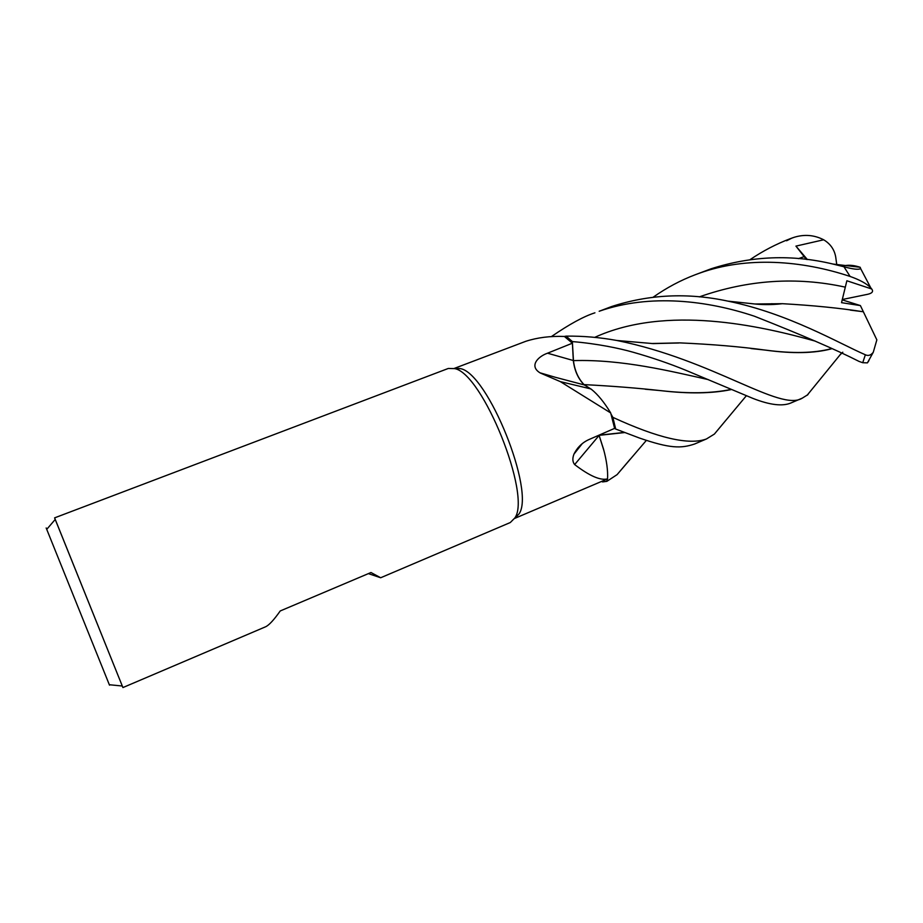 <?xml version="1.0" encoding="UTF-8"?>
<svg xmlns="http://www.w3.org/2000/svg" width="923" height="923" viewBox="0 0 923 923"><rect width="100%" height="100%" fill="white"/><g stroke="black" fill="none" stroke-linecap="round" stroke-linejoin="round"><path stroke-width="1.38" d="M607.553 478.864C600.538 480.756 589.578 475.991 574.648 464.569L599.062 435.471L603.492 448.993C606.653 460.577 608.015 470.545 607.553 478.864L606.884 481.298L602.292 481.864L606.884 481.344L602.823 481.887L602.061 481.229M807.994 394.583L802.341 398.113C780.27 412.166 713.687 359.97 616.887 340.483C599.788 337.368 582.863 335.926 566.111 336.134L564.253 336.468C550.189 335.937 537.359 337.553 525.764 341.314L454.185 368.45M380.68 577.752L370.977 572.525L280.234 610.957C273.831 620.06 268.893 625.356 265.455 626.844L122.921 687.566L54.607 517.861L448.266 368.473L454.693 368.612C482.625 373.423 531.636 495.19 514.826 517.988L510.292 522.533L380.68 577.752L368.369 573.621M122.921 687.566L54.619 517.953M109.502 685.166L46.173 527.968M555.173 377.242L584.259 384.914C578.179 378.788 574.533 370.665 573.321 360.524L572.398 343.194L547.524 353.197C537.74 356.601 529.064 366.096 539.967 372.8L555.173 377.242L539.967 372.8M584.259 384.914L591.401 389.31C597.908 394.536 604.334 402.416 610.691 412.939L560.365 381.637L540.313 373.007M610.691 412.939L614.614 428.364L589.509 439.313C582.632 442.255 577.452 447.182 573.956 454.128C572.295 458.477 572.537 461.962 574.648 464.569M572.398 343.194L564.853 336.872L566.087 336.145L572.364 341.579L573.448 360.616C574.625 370.458 578.179 378.488 584.109 384.695L591.401 389.31M572.364 341.579L566.087 336.145L572.352 341.545L573.425 360.616C574.591 370.492 578.144 378.534 584.097 384.718C578.179 378.511 574.637 370.481 573.448 360.616L572.364 341.579C597.204 343.679 619.298 348.283 633.074 352.217C651.88 357.559 669.325 363.524 685.431 370.123L752.914 398.401C769.967 405.07 782.692 406.57 791.103 402.901L802.341 398.113M614.533 428.399L615.664 429.022L612.826 417.3L615.676 429.033L639.42 438.021C670.283 448.659 681.07 448.509 694.592 444.021L706.441 438.967C689.262 445.382 658.076 438.183 612.872 417.358L611.049 414.127M599.039 435.148L603.492 448.993M607.149 479.06L606.884 481.298L607.149 479.06L514.572 518.449L518.957 514.007L514.826 517.988M579.736 446.767L577.994 447.759M731.131 389.598C712.198 393.533 688.95 393.913 661.376 390.717C637.781 388.087 612.053 386.056 584.178 384.614L592.058 389.841L584.132 384.614M599.05 435.206L604.057 451.082L599.05 435.206L624.271 432.437M454.981 368.219L460.439 368.623C487.909 373.33 535.513 491.59 518.957 514.007M653.265 297.125C666.637 287.745 680.597 280.292 695.157 274.777L699.415 273.22C746.661 256.144 801.822 260.367 850.106 276.45C859.878 279.9 866.766 283.684 870.77 287.838L871.727 288.991L846.864 280.765L841.534 302.675L860.398 305.582L876.85 339.872L873.273 352.274C870.874 355.332 868.243 356.163 865.359 354.778C838.949 343.391 788.796 313.601 728.028 301.152C687.9 292.533 649.065 294.333 611.522 306.574L599.177 311.259C650.254 293.41 707.699 300.586 754.403 316.22C801.326 334.714 836.203 349.771 859.025 361.401L862.728 362.716L867.424 362.866L868.924 360.628M551.319 336.641C569.341 324.25 583.878 316.312 594.931 312.816M844.926 265.628C849.322 264.809 854.41 265.363 860.19 267.278L860.64 268.581C858.713 269.885 853.14 269.274 843.945 266.759L832.869 264.024C792.038 254.24 751.449 255.833 711.102 268.789L695.157 274.777M750.261 259.501C762.986 250.918 776.278 243.995 790.134 238.734L794.403 237.223C804.637 234.154 814.398 235.007 823.674 239.784C830.412 243.845 834.427 249.591 835.719 257.044L836.746 264.566M630.19 459.204L617.095 474.63L606.884 481.344M725.443 420.784L714.379 434.087L706.441 438.967M863.086 311.743C839.676 308.074 812.771 305.386 782.369 303.69L755.164 303.99M863.005 311.709L850.371 310.116M781.573 303.794L756.283 304.082M730.854 389.471C711.795 393.406 688.535 393.798 661.087 390.66L645.235 389.218M823.674 239.784L795.938 246.106L806.356 259.444M772.02 303.69L771.086 304.567M771.847 303.69L770.901 304.578M624.594 432.564L599.154 435.333M831.035 348.756C814.051 353.209 792.384 353.671 766.032 350.163L750.964 348.548M678.797 342.987L652.884 343.587M842.791 352.217L839.838 355.043M831.277 348.871C814.398 353.336 792.753 353.797 766.344 350.232C740.707 346.725 711.852 344.267 679.79 342.883L651.615 343.518M860.398 305.582L842.18 299.848M795.938 246.106L807.394 259.571M612.872 417.358L615.676 429.033M871.727 288.991C873.573 291.472 872.258 293.226 867.758 294.275L842.249 299.525M573.321 360.524L547.524 353.197M708.391 379.641C670.894 371.265 621.94 359.139 573.448 360.616L573.425 360.616M786.581 240.776L792.188 237.961M845.226 287.134C796.676 276.508 748.034 279.761 699.311 296.883M804.175 256.617L798.43 258.648M815.401 341.164C759.906 325.623 666.498 304.613 594.712 337.368M865.359 354.778L862.728 362.716M843.945 266.759L850.106 276.45M109.341 684.739L122.194 685.997M46.773 529.306L55.172 519.499M590.928 388.929L560.365 381.637M582.136 443.79L573.956 454.128M460.439 368.623L454.693 368.612M790.134 238.734L793.272 237.58M782.369 303.69C770.751 305.155 759.479 304.555 754.045 303.898L728.028 301.14M746.257 395.863L714.379 434.087M832.904 264.036L860.19 267.278M617.095 474.63L646.4 440.352M807.094 395.309L841.107 353.567M616.887 340.483L653.219 343.61L679.79 342.883M873.273 352.274L867.424 362.866M870.77 287.838L860.64 268.581"/></g></svg>

